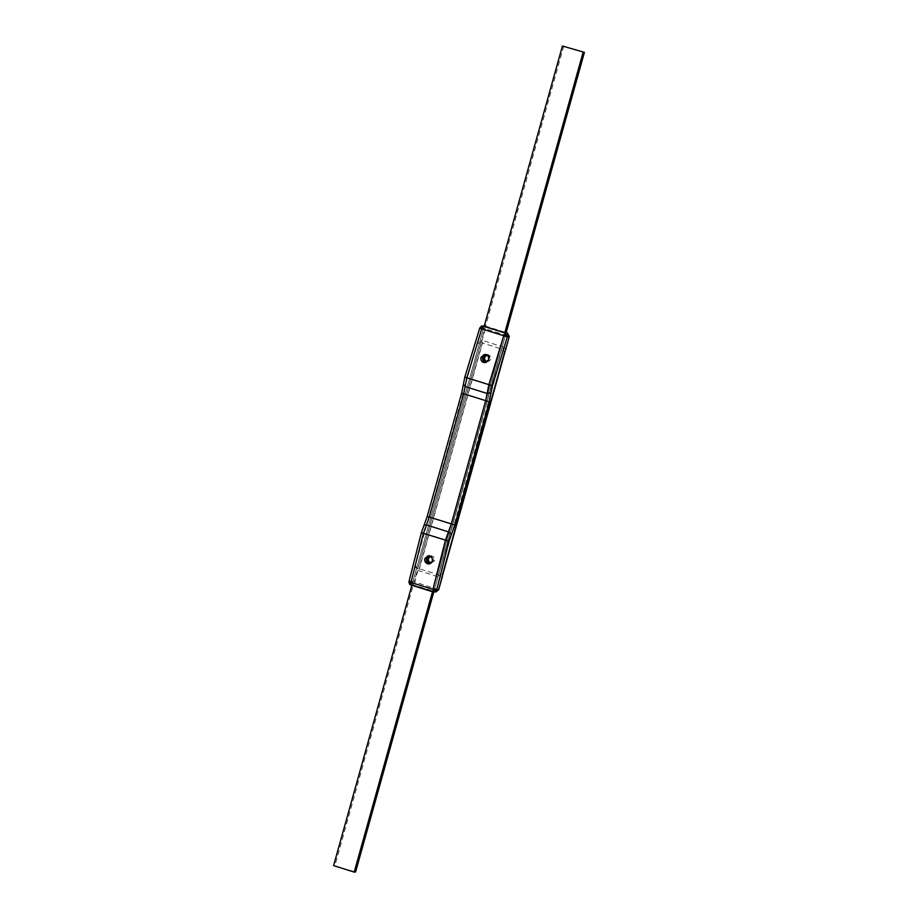 <?xml version="1.0" encoding="UTF-8"?>
<svg xmlns="http://www.w3.org/2000/svg" width="918" height="918" viewBox="0 0 918 918"><rect width="100%" height="100%" fill="white"/><g stroke="black" fill="none" stroke-linecap="round" stroke-linejoin="round"><path stroke-width="0.69" stroke-dasharray="4.59 3.44" d="M486.138 355.036L488.686 355.059C490.602 355.943 491.302 357.435 490.797 359.512L488.066 361.658L487.355 361.635L489.432 359.626C489.948 357.55 489.248 356.058 487.32 355.174L486.999 355.082M487.504 354.922L486.827 355.059M431.276 562.906L433.227 560.932C433.744 558.855 433.032 557.364 431.116 556.469L430.508 556.342M431.173 562.941L434.593 560.818C435.098 558.741 434.398 557.249 432.481 556.365L430.553 556.377M432.481 591.754L504.762 332.89L432.493 591.708L411.884 585.225L484.142 326.406L411.872 585.271M333.59 865.617L355.576 871.985M563.79 45.9L334.955 865.502M433.732 592.053L506.116 332.775L433.858 591.594L432.493 591.708M485.886 362.495L490.12 359.856C490.717 357.32 489.845 355.518 487.527 354.451L485.301 354.44M429.773 563.813L433.916 561.162C434.512 558.626 433.64 556.824 431.322 555.757L428.993 555.769M438.552 589.769L414.718 581.897L417.931 570.399L415.074 566.739L411.057 581.117L409.176 581.266L421.523 532.566L427.363 516.352L461.777 393.111L463.257 384.699M442.178 576.768L439.917 577.319L436.704 588.828L434.994 591.777L432.929 591.88M479.712 328.196L485.37 328.828L507.367 335.759L504.154 347.256L505.68 349.322M484.211 325.913L485.37 326.039L481.721 328.047L477.704 342.425L482.168 340.337L485.37 328.828L485.266 326.039L483.384 326.188M484.142 326.406L485.507 326.292L413.238 585.11L433.858 591.594M411.884 585.225L413.238 585.11M485.507 326.292L506.116 332.775M415.028 565.339L417.874 568.999L481.307 341.817L476.844 343.894L415.074 566.739M481.307 341.817L482.684 342.242L482.26 342.988L501.492 349.035L501.928 348.301L503.305 348.737L504.59 352.122M503.305 348.737L439.871 575.919L442.522 574.393M439.871 575.919L438.471 574.783L419.228 568.735L419.251 569.435L417.874 568.999M417.931 570.399L439.917 577.319M504.154 347.256L482.168 340.337M477.704 342.425L476.844 343.894M419.251 569.435L482.684 342.242M501.928 348.301L438.494 575.483M438.471 574.783L501.492 349.035M482.26 342.988L419.228 568.735M507.264 332.959L507.367 335.759L509.203 336.699M485.37 326.039L506.174 332.591L484.279 325.913M409.176 581.266L411.115 585.007L413.008 584.858L411.057 581.117L414.718 581.897L413.008 584.858L436.05 591.892M463.498 384.08L464.933 377.114L479.827 328.208M488.066 361.658L486.701 361.772M429.934 556.342L431.299 556.228M431.862 562.963L430.496 563.078M486.769 362.518L485.014 362.667M486.081 354.291L484.509 354.417M430.565 563.824L429.004 563.962M429.865 555.597L428.109 555.746"/><path stroke-width="1.38" d="M486.999 355.082L483.407 357.182C482.902 359.259 483.602 360.751 485.519 361.635L486.884 361.531C484.968 360.636 484.256 359.145 484.773 357.068L486.827 355.059M430.508 556.342L427.203 558.488C426.698 560.565 427.398 562.057 429.314 562.941L431.276 562.906M430.553 556.377L428.568 558.374C428.052 560.45 428.752 561.942 430.68 562.826L431.173 562.941M562.424 46.015L584.41 52.383L562.424 46.015L484.142 326.406L504.762 332.89L583.045 52.498M411.872 585.271L333.59 865.617L354.21 872.1L355.576 871.985L433.732 592.053M354.21 872.1L432.481 591.754M504.762 332.89L506.116 332.775L584.41 52.383M483.556 362.507C481.342 361.52 480.481 359.799 480.998 357.32L484.509 354.417L485.966 354.577C488.284 355.656 489.11 357.458 488.456 359.994L485.014 362.667L483.556 362.507M485.301 354.44L482.65 357.182C482.202 359.649 483.097 361.382 485.324 362.358L485.886 362.495M427.559 563.79C425.321 562.814 424.403 561.093 424.782 558.626L428.109 555.746L429.555 555.906C431.885 556.974 432.791 558.764 432.263 561.3L429.004 563.962L427.559 563.79M428.993 555.769L426.445 558.488C425.998 560.955 426.893 562.677 429.108 563.663L429.773 563.813M484.279 325.913L482.329 326.074L483.384 326.188L481.743 328.908L479.827 328.208L483.384 326.188L505.37 333.119L507.321 336.86L492.415 385.767L489.271 401.763L454.858 525.004L449.017 541.218L436.658 589.918L433.112 591.938L432.94 589.367L438.552 589.769L442.178 576.768M505.68 349.322L509.203 336.699L507.321 336.86L481.743 328.908L466.837 377.826L463.624 394.051L429.211 517.293L423.301 533.748L410.954 582.448L432.94 589.367L445.299 540.668L451.197 524.224L485.611 400.971L488.835 384.745L503.73 335.827L505.37 333.119L507.264 332.959L509.352 336.642L507.356 332.97L506.162 332.614L507.459 333.027M442.568 575.391L505.198 351.078M509.249 336.516L505.566 350.206M485.266 326.039L483.384 326.188M434.994 591.777L438.597 589.585M442.476 576.148L438.689 589.712L436.05 591.892L433.112 591.938L411.023 585.007C409.703 584.881 409.038 583.687 409.015 581.404L421.362 532.692L427.226 516.409L461.639 393.168L464.806 377.114L492.415 385.767M411.115 585.007L410.954 582.448L409.015 581.404M433.112 591.938L411.023 585.007M463.498 384.08L465.059 386.535L487.045 393.455L490.992 392.732M489.271 401.763L461.639 393.168M454.858 525.004L427.226 516.409M451.507 534.173L448.409 531.855L426.411 524.935L424.036 525.107M449.017 541.218L421.362 532.692M484.211 325.913L485.37 326.039M482.329 326.074C481.698 325.729 480.825 326.429 479.712 328.196L464.806 377.114M434.168 592.053L433.009 591.926M504.705 351.674L442.43 574.748"/></g></svg>
